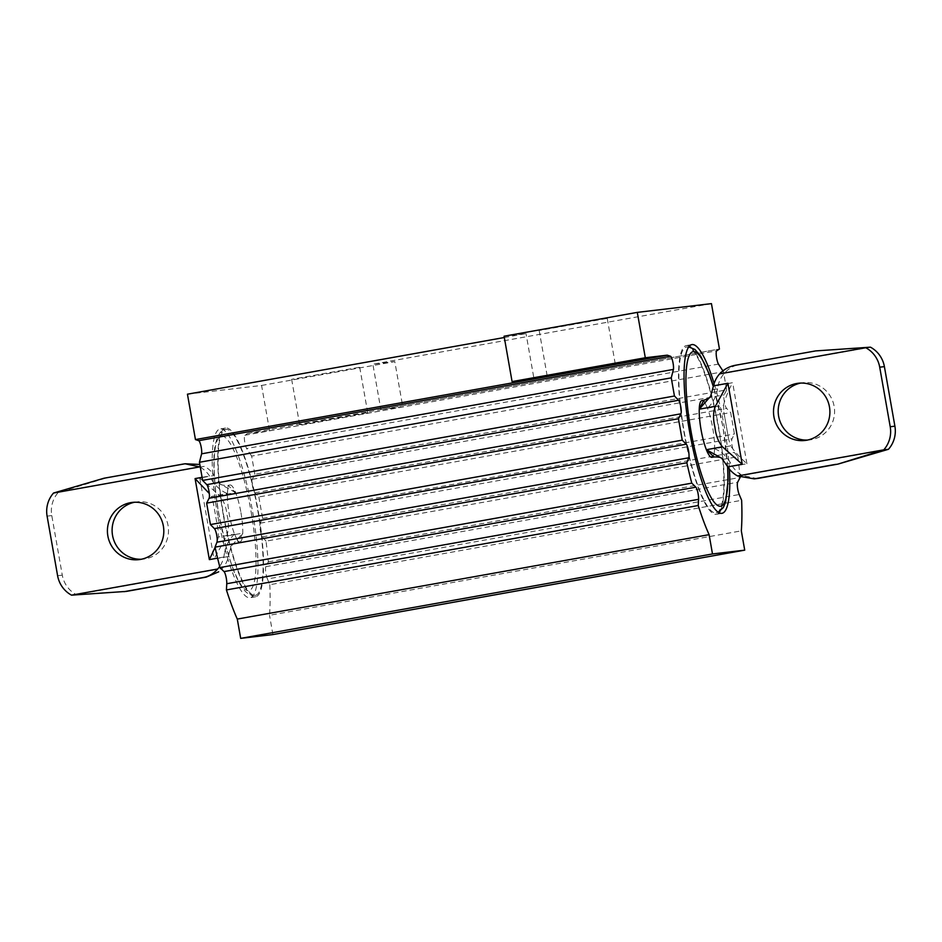 <?xml version="1.0" encoding="UTF-8"?>
<svg xmlns="http://www.w3.org/2000/svg" width="942" height="942" viewBox="0 0 942 942"><rect width="100%" height="100%" fill="white"/><g stroke="black" fill="none" stroke-linecap="round" stroke-linejoin="round"><path stroke-width="0.71" stroke-dasharray="4.71 3.53" d="M366.991 412.749L299.65 424.712L366.991 412.749M358.984 367.368L291.643 379.332L358.984 367.368M606.507 318.549L539.165 330.512L606.507 318.549M807.4 440.079A28.802 28.189 -96.7 0 0 809.755 439.914A28.802 28.189 -96.7 0 0 834.141 406.343A28.802 28.189 -96.7 0 0 803.02 382.699A28.802 28.189 -96.7 0 0 800.688 383.076M711.975 457.306A28.802 5.888 79.9 0 0 712.764 428.269A28.802 5.888 79.9 0 0 701.837 400.609M703.815 400.244L707.442 408.216L723.538 405.343L723.88 412.207L728.672 439.408L730.686 445.849L714.589 448.733L713.965 456.952M684.222 431.966A84.25 17.227 79.9 0 0 716.191 512.884A84.25 17.227 79.9 0 0 718.499 427.927A84.25 17.227 79.9 0 0 686.518 347.021A84.25 17.227 79.9 0 0 684.222 431.966M714.118 383.524A85.687 17.521 -100.1 0 1 724.339 426.903A85.687 17.521 -100.1 0 1 729.426 469.163M719.029 512.707A85.687 17.521 -100.1 0 1 716.45 514.297A85.687 17.521 -100.1 0 1 683.927 432.001A85.687 17.521 -100.1 0 1 686.271 345.596A85.687 17.521 -100.1 0 1 689.238 346.209M690.757 347.257A85.687 17.521 -100.1 0 1 718.793 427.892A85.687 17.521 -100.1 0 1 720.088 511.188M134.6 502.239A28.802 28.189 83.3 0 1 136.931 501.862A28.802 28.189 83.3 0 1 168.053 525.506A28.802 28.189 83.3 0 1 143.667 559.077A28.802 28.189 83.3 0 1 141.312 559.254M226.657 536.022C228.882 530.075 229.024 523.116 227.081 515.156C226.186 506.984 223.666 500.438 219.521 495.516L235.618 492.631L228.035 485.365L227.411 493.596L211.314 496.481L213.328 502.922L218.12 530.122L218.462 536.987L234.558 534.102L238.185 542.074L242.765 533.137L226.657 536.022L214.058 559.065L228.529 556.475A27.365 26.788 83.3 0 1 222.383 568.45L76.22 594.602A27.365 26.788 83.3 0 1 62.29 575.15L51.786 515.58A27.365 26.788 83.3 0 1 58.216 492.489L106.375 477.947L187.717 463.452M240.952 512.672A28.802 5.888 -100.1 0 1 240.163 541.721A28.802 5.888 -100.1 0 1 229.236 514.061A28.802 5.888 -100.1 0 1 230.025 485.012A28.802 5.888 -100.1 0 1 240.952 512.672M257.778 510.352A84.25 17.227 -100.1 0 1 255.482 595.309A84.25 17.227 -100.1 0 1 223.501 514.391A84.25 17.227 -100.1 0 1 225.809 429.446A84.25 17.227 -100.1 0 1 257.778 510.352M217.661 515.427A85.687 17.521 -100.1 0 1 220.004 429.022A85.687 17.521 -100.1 0 1 252.527 511.318A85.687 17.521 -100.1 0 1 250.183 597.723A85.687 17.521 -100.1 0 1 217.661 515.427M223.207 514.426A85.687 17.521 -100.1 0 1 225.55 428.021A85.687 17.521 -100.1 0 1 258.073 510.317A85.687 17.521 -100.1 0 1 255.729 596.722A85.687 17.521 -100.1 0 1 223.207 514.426M254.846 474.273L251.644 456.116L723.456 371.713L726.659 389.858L254.846 474.273L252.326 479.29A7.206 1.472 79.9 0 0 252.515 486.131A7.206 1.472 79.9 0 0 254.787 492.831L258.85 496.964L730.662 412.549L734.43 434.003L732.04 438.784A7.206 1.472 79.9 0 0 732.099 445.849A7.206 1.472 79.9 0 0 734.265 452.431L737.822 456.729L266.009 541.144A131.915 26.977 -100.1 0 1 268.317 561.856L265.821 566.672A7.242 1.484 79.9 0 0 265.962 573.654A7.242 1.484 79.9 0 0 267.398 578.941L739.211 494.526M258.85 496.964L262.618 518.406L260.228 523.199A7.206 1.472 79.9 0 0 260.286 530.264A7.206 1.472 79.9 0 0 262.453 536.846L734.265 452.431M726.659 389.858L724.139 394.886A7.206 1.472 79.9 0 0 724.327 401.716A7.206 1.472 79.9 0 0 726.6 408.428L730.662 412.549M187.446 394.192L261.582 385.455L269.589 430.835L247.64 433.426L244.885 435.239A7.206 1.472 79.9 0 0 244.814 442.446A7.206 1.472 79.9 0 0 246.627 448.51L718.44 364.095M725.929 463.676L730.698 463.111L732.452 466.325A27.365 26.788 -96.7 0 0 742.308 475.427L756.921 478.56M817.962 350.648L738.316 364.895C733.276 365.767 728.602 368.581 724.304 373.326A27.365 26.788 -96.7 0 0 718.169 385.302L717.616 388.916L712.847 389.482M53.529 493.043L204.379 466.337A27.365 26.788 83.3 0 1 214.234 475.451L199.763 478.041L219.521 495.516M228.529 556.475L229.153 552.848L224.384 553.401L223.831 557.028A27.365 26.788 83.3 0 1 219.686 566.46M200.316 467.244A27.365 26.788 83.3 0 1 209.548 476.004L211.302 479.207L216.071 478.654L214.234 475.451M104.032 478.23L106.375 477.947M126.381 591.399L71.533 595.156M247.64 433.426L719.452 349.011L380.862 409.593L402.811 407.003L394.804 361.622L372.855 364.213L380.862 409.593M723.456 371.713L722.879 370.83M251.644 456.116L246.627 448.51M252.326 479.29L724.139 394.886M262.618 518.406L734.43 434.003M260.228 523.199L732.04 438.784M266.009 541.144L262.453 536.846M737.822 456.729A131.915 26.977 -100.1 0 1 740.106 477.135M268.317 561.856L740.129 477.453M267.398 578.941L269.824 584.711L741.637 500.308M269.824 584.711A131.727 26.941 -100.1 0 1 269.518 615.279L741.319 530.864M272.909 634.567L269.518 615.279M504.311 337.507L526.025 333.621L504.088 336.212M711.446 303.63L372.855 364.213M261.582 385.455L394.804 361.622M269.589 430.835L402.811 407.003M195.453 439.573L534.032 379.002L526.025 333.621M235.618 492.631L220.216 484.023L216.071 478.654M211.302 479.207C215.683 486.272 221.052 491.065 227.411 493.596M234.558 534.102C229.471 538.8 226.068 545.23 224.384 553.401M229.153 552.848L231.414 546.019L242.765 533.137M215.094 547.42L218.462 536.987M717.616 388.916C715.92 397.1 712.529 403.529 707.442 408.216M714.589 448.733C720.948 451.265 726.329 456.058 730.698 463.111M732.452 466.325L746.924 463.735C739.859 457.423 734.442 451.465 730.686 445.849M723.538 405.343C725.128 398.619 728.154 391.071 732.641 382.711L718.169 385.302M727.577 466.596A78.492 16.049 79.9 0 0 722.879 427.079A78.492 16.049 79.9 0 0 713.306 386.656M251.067 511.482A78.492 16.049 -100.1 0 1 248.723 590.658A78.492 16.049 -100.1 0 1 219.121 515.25A78.492 16.049 -100.1 0 1 221.464 436.075A78.492 16.049 -100.1 0 1 251.067 511.482M254.787 492.831L726.6 408.428M888.471 449.287L742.308 475.427M735.973 365.166L738.316 364.895M870.467 347.174L724.304 373.326M199.763 478.041L214.058 559.065M223.831 557.028L217.59 558.147M202.094 477.335L209.548 476.004M183.678 463.982L186.021 463.7M47.1 516.134L51.786 515.58M57.603 575.703L62.29 575.15M244.885 435.239L716.697 350.824M265.821 566.672L737.633 482.257M746.924 463.735L732.641 382.711M291.643 379.332L299.65 424.712M539.165 330.512L547.172 375.893M798.333 383.253L803.02 382.699M716.191 512.884L718.275 512.248M727.766 466.867L722.997 427.067L713.377 386.326M686.271 345.596L691.817 344.607M132.245 502.416L136.931 501.862M231.414 546.019L231.414 546.019C231.014 545.206 233.263 543.899 238.185 542.074L240.163 541.721M255.482 595.309C251.008 595.968 246.839 593.743 243.012 588.62C239.598 584.075 236.23 577.387 232.898 568.556L227.328 551.623L219.003 515.262C213.316 483.587 212.68 454.162 215.636 443.105C218.426 433.532 221.817 428.987 225.809 429.446M225.55 428.021L220.004 429.022M255.729 596.722L250.183 597.723M220.228 484.023L220.181 483.988C221.099 485.024 223.713 485.483 228.035 485.365L230.025 485.012M138.98 559.63L143.667 559.077M218.12 530.122L213.328 502.922M716.45 514.297L721.996 513.308M688.696 346.892L686.518 347.021M805.069 440.456L809.755 439.914M728.672 439.408L723.88 412.207M607.249 318.502L615.244 363.883M359.714 367.321L367.721 412.702"/><path stroke-width="1.41" d="M614.514 363.93L547.172 375.893L614.514 363.93M800.688 383.076A28.802 28.189 -96.7 0 0 778.634 416.27A28.802 28.189 -96.7 0 0 807.4 440.079M773.947 416.823A28.802 28.189 83.3 0 1 798.333 383.253A28.802 28.189 83.3 0 1 829.455 406.885A28.802 28.189 83.3 0 1 805.069 440.456A28.802 28.189 83.3 0 1 773.947 416.823M722.479 446.814C718.334 441.869 715.814 435.322 714.919 427.162C712.976 419.19 713.106 412.231 715.343 406.308L699.235 409.181L703.815 400.256L701.837 400.609A28.802 5.888 79.9 0 0 701.048 429.646A28.802 5.888 79.9 0 0 711.975 457.306L713.965 456.952L706.382 449.699L722.479 446.814L742.237 464.288L727.766 466.867L721.784 458.295L706.382 449.699M729.426 469.163A85.687 17.521 -100.1 0 1 721.996 513.308A85.687 17.521 -100.1 0 1 689.473 431.012A85.687 17.521 -100.1 0 1 691.817 344.607A85.687 17.521 -100.1 0 1 714.118 383.524M689.238 346.209A85.687 17.521 -100.1 0 1 690.757 347.257M141.312 559.254A28.802 28.189 83.3 0 1 112.545 535.433A28.802 28.189 83.3 0 1 134.6 502.239M107.859 535.986A28.802 28.189 83.3 0 1 132.245 502.416A28.802 28.189 83.3 0 1 163.366 526.06A28.802 28.189 83.3 0 1 138.98 559.63A28.802 28.189 83.3 0 1 107.859 535.986M740.106 477.135A131.915 26.977 -100.1 0 1 740.129 477.453L737.633 482.257A7.242 1.484 79.9 0 0 737.763 489.251A7.242 1.484 79.9 0 0 739.211 494.526L741.637 500.308A131.727 26.941 -100.1 0 1 741.319 530.864L744.722 550.152L712.493 553.955L709.102 534.667L237.29 619.082L240.681 638.37L712.493 553.955M504.311 337.507L187.446 394.192L195.453 439.573L534.032 379.002L512.083 381.592L504.088 336.212L637.298 312.379L711.446 303.63L719.441 349.023L716.697 350.824A7.206 1.472 79.9 0 0 716.626 358.042A7.206 1.472 79.9 0 0 718.44 364.095L722.879 370.83M758.192 478.371L837.991 464.1L888.471 449.287L883.784 449.84L837.968 464.1L758.192 478.371L754.283 478.866L737.621 475.981A27.365 26.788 83.3 0 1 727.766 466.867L728.107 479.961L725.576 502.286L723.315 507.573L718.275 512.248M835.625 464.371L754.283 478.866M888.471 449.287A27.365 26.788 -96.7 0 0 894.9 426.184L890.214 426.738A27.365 26.788 83.3 0 1 883.784 449.84L737.621 475.981M735.973 365.166L815.607 350.919L870.467 347.174L815.619 350.919L735.973 365.166C729.65 366.202 724.198 369.099 719.617 373.88A27.365 26.788 83.3 0 0 713.471 385.855L727.942 383.264L715.343 406.308M719.617 373.88L865.78 347.728A27.365 26.788 83.3 0 1 879.71 367.18L890.214 426.738M894.9 426.184L884.397 366.626A27.365 26.788 -96.7 0 0 870.467 347.174M219.686 566.46A27.365 26.788 83.3 0 1 217.696 569.003C213.41 573.737 208.747 576.551 203.684 577.434L206.192 577.128L218.709 571.806M206.027 577.152L126.393 591.399L71.533 595.156A27.365 26.788 83.3 0 1 57.603 575.703L47.1 516.134A27.365 26.788 83.3 0 1 53.529 493.043L104.009 478.23L185.079 463.77L199.692 466.891A27.365 26.788 83.3 0 1 200.316 467.244M199.822 464.465L185.079 463.77M240.681 638.37L272.909 634.567L744.722 550.152M237.29 619.082A130.773 26.741 79.9 0 1 226.421 589.928L698.234 505.524A130.773 26.741 79.9 0 0 709.102 534.667M698.234 505.524L698.575 499.319A7.242 1.484 -100.1 0 0 697.81 492.325A7.242 1.484 -100.1 0 0 695.844 487.191L691.781 483.152L219.969 567.555L224.031 571.594A7.242 1.484 -100.1 0 1 225.998 576.74A7.242 1.484 -100.1 0 1 226.763 583.734L698.575 499.319M226.421 589.928L226.763 583.734M219.969 567.555A130.773 26.741 79.9 0 1 215.035 547.149L686.848 462.746A130.773 26.741 79.9 0 0 691.781 483.152M686.848 462.746L688.767 457.8A7.206 1.472 -100.1 0 0 688.496 450.559A7.206 1.472 -100.1 0 0 686.2 444.188L214.387 528.603A7.206 1.472 -100.1 0 1 216.684 534.962A7.206 1.472 -100.1 0 1 216.954 542.203L688.767 457.8M215.035 547.149L216.954 542.203M682.243 440.149L678.452 418.707L206.639 503.122L210.431 524.564L682.243 440.149L686.2 444.188M210.431 524.564L214.387 528.603M678.452 418.707L680.925 413.809A7.206 1.472 -100.1 0 0 680.819 407.05A7.206 1.472 -100.1 0 0 678.605 400.256L206.793 484.659A7.206 1.472 -100.1 0 1 209.006 491.453A7.206 1.472 -100.1 0 1 209.112 498.224L680.925 413.809M206.639 503.122L209.112 498.224M206.793 484.659L202.636 480.432L674.448 396.017L678.605 400.256M674.448 396.017L671.246 377.86L673.436 369.405L201.623 453.82L199.433 462.275L671.246 377.86M202.636 480.432L199.433 462.275M195.441 439.584L198.715 440.679A7.206 1.472 -100.1 0 1 200.976 446.096A7.206 1.472 -100.1 0 1 201.623 453.82M534.032 379.002L667.254 355.169L670.527 356.276A7.206 1.472 -100.1 0 1 672.788 361.693A7.206 1.472 -100.1 0 1 673.436 369.405M512.083 381.592L645.305 357.76L667.254 355.169M637.298 312.379L645.305 357.76M209.289 493.49L195.076 478.595L202.094 477.335M217.59 558.147L209.36 559.619L215.094 547.42M720.088 511.188A85.687 17.521 -100.1 0 1 719.029 512.707M699.235 409.181L710.586 396.311L713.471 385.855M713.306 386.656A78.492 16.049 79.9 0 0 689.426 355.134A78.492 16.049 79.9 0 0 690.933 430.835A78.492 16.049 79.9 0 0 715.849 504.017A78.492 16.049 79.9 0 0 727.577 466.596M755.979 478.618L758.322 478.348M884.397 366.626L879.71 367.18M209.36 559.619L195.076 478.595M53.529 493.043L199.692 466.891M71.533 595.156L217.696 569.003M124.038 591.682L203.684 577.434M224.031 571.594L695.844 487.191M198.715 440.679L670.527 356.276M727.942 383.264L742.237 464.288M104.009 478.23L183.808 463.959M126.393 591.399L206.192 577.128M713.377 386.326L709.091 373.738L700.718 356.182L694.972 349.482L688.696 346.892M710.586 396.311L710.586 396.299C711.022 397.088 708.761 398.407 703.815 400.256M721.772 458.307L721.819 458.342C720.901 457.306 718.287 456.846 713.965 456.952"/></g></svg>
